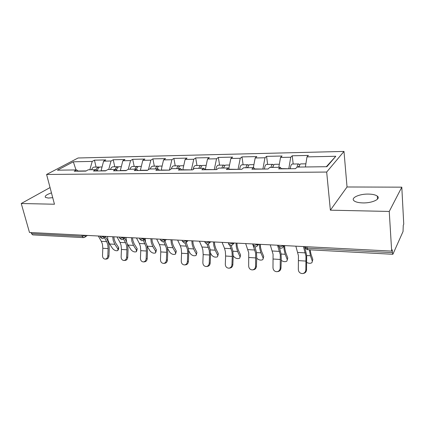 <?xml version="1.0" encoding="UTF-8"?>
<svg xmlns="http://www.w3.org/2000/svg" width="425" height="425" viewBox="0 0 425 425"><rect width="100%" height="100%" fill="white"/><g stroke="black" fill="none" stroke-linecap="round" stroke-linejoin="round"><path stroke-width="0.64" d="M52.721 197.662L48.386 198.061L45.448 197.413C44.519 196.09 46.522 194.581 51.462 192.881M368.369 194.076C372.571 194.156 375.546 194.831 377.304 196.106C381.299 198.873 372.284 203.203 362.86 202.911C358.721 202.799 355.821 202.125 354.152 200.882C350.221 198.045 359.152 193.858 368.369 194.076M343.99 151.422L78.088 157.988L46.596 174.473L326.676 172.051L343.99 151.422L347.034 186.984L330.368 210.178L389.247 211.448L401.806 187.159L347.034 186.984M401.806 187.159L403.75 224.177L403.261 225.266L403.043 231.498L392.875 254.283L307.875 249.709L307.153 248.152L392.413 252.641L392.243 249.826L391.669 251.101L389.247 211.448M75.99 169.936L73.328 161.798L57.412 170.175L76.649 169.926L74.226 171.248L85.855 171.116L88.246 169.777L95.832 169.676L97.522 170.977M73.328 161.798L92.22 161.399L94.462 160.172L96.071 167.067M100.996 170.94L103.599 161.16L105.804 159.922L94.462 160.172M103.599 161.16L111.037 161.001L113.225 159.758L114.787 166.781M120.296 170.717L122.841 160.756L124.987 159.497L113.225 159.758M122.841 160.756L130.56 160.592L132.685 159.327L134.194 166.483M140.33 170.483L142.811 160.337L144.893 159.056L132.685 159.327M142.811 160.337L150.827 160.167L152.883 158.876L154.333 166.17M161.139 170.239L163.551 159.901L165.564 158.599L152.883 158.876M163.551 159.901L171.881 159.726L173.862 158.413L175.249 165.851M182.771 169.989L185.109 159.444L187.042 158.121L173.862 158.413M185.109 159.444L193.768 159.263L195.67 157.93L196.988 165.511M205.28 169.729L207.528 158.977L209.376 157.627L195.67 157.93M207.528 158.977L216.538 158.785L218.354 157.425L219.592 165.166M228.804 168.619L230.865 158.482L232.624 157.112L218.354 157.425M230.865 158.482L240.252 158.286L241.968 156.905L243.121 164.804M253.348 167.647L255.175 157.972L256.833 156.575L241.968 156.905M255.175 157.972L264.961 157.771L266.576 156.357L267.633 164.422M278.805 167.317L280.527 157.441L282.067 156.018L266.576 156.357M280.527 157.441L290.737 157.229L292.23 155.789L293.192 164.029M305.378 166.977L306.988 156.883L308.401 155.433L292.23 155.789M306.988 156.883L335.798 156.278L326.878 166.701L297.059 167.083L295.502 168.683L278.635 168.879L280.272 167.301L269.732 167.434L268.042 169.001L251.913 169.187L253.683 167.641L243.594 167.774L241.782 169.304L226.35 169.485L228.23 167.971L218.572 168.098L216.649 169.596L201.864 169.772L203.846 168.284L194.586 168.406L192.567 169.878L178.388 170.042L180.466 168.587L171.583 168.704L169.474 170.143L155.869 170.303L158.026 168.874L149.499 168.985L147.31 170.404L134.242 170.553L136.478 169.155L128.281 169.262L126.018 170.648L113.459 170.797L115.759 169.421L107.876 169.522L105.549 170.887L93.468 171.025L95.832 169.676M105.889 170.691L100.953 170.749M108.726 169.511L111.037 161.001M126.347 170.446L120.254 170.521M128.302 169.262L130.56 160.592M115.759 169.421L117.401 170.749M147.624 170.197L140.287 170.282M148.463 169.655L150.827 160.167M136.478 169.155L138.067 170.51M169.495 170.127L161.102 170.037M169.458 169.942L171.881 159.726M158.026 168.874L159.556 170.26M191.468 169.888L182.734 169.782M191.431 169.681L193.768 159.263M180.466 168.587L181.932 170M214.327 169.623L205.243 169.517M214.296 169.41L216.538 158.785M203.846 168.284L205.243 169.729M238.138 169.347L229.357 169.235M238.106 169.129L240.252 158.286M228.23 167.971L229.548 169.447M262.963 169.06L254.734 168.932M262.932 168.837L264.961 157.771M253.683 167.641L254.91 169.155M288.857 168.757L281.244 168.619M288.83 168.534L290.737 157.229M280.272 167.301L281.408 168.847M392.413 252.641L392.875 254.283M326.336 166.706L335.798 156.278M50.054 187.558L21.25 203.511L29.479 232.459L391.669 251.101M31.482 233.654L82.264 236.327L83.475 237.628L32.762 234.898L31.482 233.654L31.163 232.544M21.25 203.511L54.458 204.228L46.596 174.473M330.368 210.178L326.676 172.051M86.206 170.919L78.126 171.015M89.861 169.756L92.22 161.399M76.649 169.926L78.375 171.201M295.858 246.171L298.451 255.77L298.323 269.392C298.504 271.926 299.811 273.317 302.239 273.578C304.369 273.36 305.564 272.138 305.835 269.923L305.968 256.211L303.455 246.558M304.534 246.617L306.659 255.212L306.558 269.827C306.308 271.989 305.145 273.206 303.073 273.466M306.818 262.523C308.911 263.489 310.617 263.537 311.929 262.677L312.827 259.436L310.967 254.038L310.128 249.826M309.368 249.788L310.457 255.76L312.322 261.157M299.8 164.804L298.733 163.944C297.983 164.082 297.426 165.134 297.048 167.094M292.31 164.045L292.219 164.045C291.215 164.321 290.583 165.883 290.312 168.741M298.031 167.073L298.759 166.255L299.216 166.499M300.863 163.912L300.772 163.912C300.034 164.05 299.482 165.102 299.104 167.057M270.242 244.853L273.078 254.267L272.983 267.612C273.153 270.082 274.396 271.447 276.712 271.708C278.768 271.495 279.926 270.3 280.187 268.122L280.293 254.692L277.52 245.225M279.453 247.568L281.042 253.72L281.286 259.42L280.978 268.032C280.712 270.204 279.56 271.4 277.514 271.607L277.472 271.612M245.671 243.583L248.737 252.827L248.667 265.907C248.822 268.318 250.006 269.652 252.222 269.907C254.203 269.71 255.324 268.536 255.579 266.39L255.659 253.236L252.652 243.945M254.942 246.819L256.461 252.285L256.737 257.874L256.429 266.31C256.174 268.451 255.058 269.62 253.082 269.817L252.854 269.843M222.084 242.372L224.501 248.296L225.351 251.446L225.622 256.02L225.308 264.265C225.452 266.624 226.583 267.925 228.708 268.186C230.616 267.989 231.699 266.842 231.949 264.733L232.262 256.44L232.002 251.839L229.819 245.299M231.227 245.538L232.857 250.909L233.166 256.392L232.852 264.658C232.602 266.762 231.524 267.909 229.622 268.101L229.24 268.138M199.421 241.203L201.976 247.021L202.879 250.113L203.171 254.602L202.858 262.687C202.991 264.993 204.074 266.273 206.109 266.528C207.952 266.342 208.994 265.211 209.243 263.139L209.557 255.005L209.27 250.49L207.044 244.274M208.324 244.046L210.173 249.587L210.508 254.963L210.194 263.07C209.95 265.136 208.909 266.262 207.071 266.448L206.561 266.491M177.629 240.083L180.312 245.799L181.262 248.837L181.571 253.242L181.257 261.173C181.385 263.426 182.421 264.679 184.376 264.929C186.15 264.754 187.165 263.643 187.404 261.603L187.717 253.629L187.414 249.199L185.04 243.031M186.23 242.478L188.349 248.317L188.711 253.587L188.403 261.54C188.158 263.574 187.154 264.679 185.38 264.86L184.763 264.902M281.249 260.429C283.406 261.8 285.287 262.034 286.88 261.125L287.778 257.895L285.733 252.593L284.846 248.79L284.628 245.592M283.863 246.24L284.118 249.735L285.186 254.283L287.236 259.579M287.778 257.895L287.305 259.803M273.796 164.985L272.765 164.342C271.957 164.48 271.352 165.506 270.948 167.418M266.618 164.438L266.523 164.443C265.439 164.714 264.754 166.244 264.472 169.044M272.016 167.407L273.084 166.669M274.816 164.316L274.72 164.316C273.918 164.454 273.317 165.479 272.914 167.397M256.727 258.219C258.788 260.089 260.822 260.557 262.825 259.627L263.718 256.418L261.508 251.207L260.541 247.477L260.297 244.338M259.462 244.295L259.755 248.402L260.918 252.859L263.144 258.065M263.718 256.418L263.25 258.416M248.864 165.219L247.865 164.73C247.005 164.863 246.357 165.872 245.932 167.742M241.984 164.82L241.883 164.82C240.725 165.086 239.998 166.589 239.7 169.331M247.074 167.726L248.009 166.945M249.847 164.698L249.746 164.698C248.885 164.836 248.242 165.84 247.817 167.721M233.182 255.616L233.463 256.201C235.285 258.405 237.363 259.069 239.705 258.188L240.593 255L238.223 249.879L237.182 246.213L236.922 243.137M236.034 243.089L236.353 247.116L237.602 251.494L239.982 256.61M240.593 255L240.125 257.077M224.942 165.484L223.98 165.097C223.061 165.229 222.381 166.218 221.93 168.05M218.344 165.182L218.232 165.187C217.01 165.447 216.24 166.924 215.937 169.607M223.146 168.034L223.943 167.28M225.893 165.07L225.781 165.07C224.867 165.203 224.188 166.191 223.741 168.029M210.513 253.034L211.427 254.814C213.233 256.955 215.247 257.619 217.467 256.801L218.338 253.629L215.831 248.598L214.726 245.002L214.444 241.979M213.504 241.931L213.849 245.878L215.178 250.182L217.696 255.212M218.338 253.629L217.876 255.786M201.971 165.761L201.041 165.452C200.074 165.585 199.357 166.552 198.889 168.348M195.633 165.532L195.516 165.538C194.321 165.75 193.534 167.057 193.157 169.447M200.164 168.332L200.818 167.652M202.884 165.421L202.773 165.426C201.811 165.559 201.094 166.526 200.632 168.327M188.657 250.644L190.203 253.486C191.999 255.558 193.949 256.217 196.058 255.457L196.918 252.317L194.278 247.366L193.115 243.833L192.812 240.863M191.829 240.816L192.201 244.694L193.593 248.917L196.244 253.863M196.918 252.317L196.462 254.532M179.892 166.048L178.994 165.792C177.985 165.92 177.236 166.871 176.752 168.635M173.804 165.872L173.682 165.872C172.635 166.01 171.87 166.998 171.387 168.837M178.086 168.619L178.585 168.05M180.779 165.766L180.657 165.766C179.653 165.899 178.909 166.844 178.42 168.613M156.66 239.004L159.455 244.619L160.448 247.605L160.778 251.929L160.469 259.712C160.581 261.917 161.58 263.149 163.455 263.399C165.171 263.224 166.148 262.135 166.387 260.127L166.696 252.301L166.372 247.956L163.79 241.682M164.873 240.832L167.349 247.09L167.732 252.269L167.423 260.073C167.184 262.071 166.212 263.155 164.496 263.33L163.79 263.378M167.567 248.413L169.761 252.2C171.535 254.214 173.432 254.873 175.435 254.166L175.578 252.567L176.279 251.048L173.517 246.176L172.3 242.707L171.982 239.796M170.956 239.742L171.349 243.546L172.81 247.701L175.578 252.567M176.279 251.048L175.822 253.321M158.653 166.329L157.787 166.117C156.74 166.249 155.964 167.179 155.46 168.911M152.798 166.196L152.676 166.196C151.619 166.324 150.838 167.253 150.333 168.975M156.846 168.89L157.192 168.465M159.513 166.09L159.386 166.095C158.344 166.223 157.569 167.153 157.069 168.89M165.134 240.608L165.213 241.528M136.473 237.968L139.373 243.488L140.404 246.42L140.749 250.665L140.441 258.304C140.548 260.467 141.498 261.673 143.305 261.917C144.962 261.747 145.908 260.679 146.142 258.708L146.45 251.026L146.11 246.755L143.283 240.316M144.351 239.381L147.119 245.91L147.528 250.994L147.215 258.655C146.981 260.621 146.041 261.688 144.383 261.858L143.597 261.901M147.199 246.298L150.041 250.962C151.805 252.923 153.648 253.571 155.561 252.912L155.656 251.313L156.379 249.826L153.51 245.034L152.246 241.618L151.906 238.76M150.848 238.707L151.258 242.441L152.777 246.527L155.656 251.313M156.379 249.826L155.927 252.147M138.21 166.611L137.371 166.435C136.287 166.563 135.49 167.477 134.969 169.171M132.579 166.504L132.451 166.51C131.362 166.637 130.555 167.546 130.034 169.235M139.044 166.409L138.917 166.409C137.827 166.542 137.025 167.466 136.51 169.182M145.191 238.696L145.493 241.591M117.018 236.964L120.009 242.393L121.077 245.273L121.438 249.448L121.13 256.95C121.231 259.069 122.145 260.249 123.882 260.493C125.487 260.328 126.4 259.277 126.629 257.337L126.937 249.794L126.581 245.602L125.524 242.702L123.457 238.903M124.583 238.032L126.363 241.32L127.622 244.773L128.047 249.767L127.739 257.29C127.511 259.223 126.597 260.275 124.998 260.44L124.142 260.483M127.436 244.035L131.022 249.767C132.77 251.674 134.56 252.322 136.383 251.706L136.436 250.107L137.179 248.646L134.21 243.934L132.903 240.571L132.552 237.766M131.458 237.708L131.888 241.379L133.461 245.395L136.436 250.107M125.991 237.426L126.602 241.782M137.179 248.646L136.738 251.01M118.522 166.887L117.709 166.738C116.593 166.86 115.77 167.758 115.239 169.426M113.103 166.807L112.965 166.807C111.844 166.935 111.015 167.827 110.484 169.49M116.423 169.958L116.742 169.373M119.329 166.712L119.197 166.712C117.906 166.892 117.034 168.013 116.572 170.08M98.26 235.997L101.336 241.336L102.436 244.173L102.813 248.269L102.505 255.643C102.595 257.72 103.477 258.878 105.15 259.117C106.696 258.958 107.583 257.922 107.812 256.015L108.12 248.604L107.743 244.487L106.654 241.639L104.369 237.628M105.527 236.773L107.52 240.279L108.811 243.674L109.257 248.583L108.949 255.972C108.726 257.874 107.838 258.905 106.293 259.069L105.379 259.107M107.472 236.475L107.923 240.067L109.56 243.992L112.652 248.609C114.394 250.468 116.131 251.111 117.874 250.538L117.884 248.938L118.649 247.509L115.589 242.866L114.235 239.562L113.873 236.805M112.747 236.746L113.193 240.353L114.814 244.301L117.884 248.938M118.649 247.509L118.633 249.108L118.214 249.905M99.546 167.158L98.754 167.03C97.543 167.174 96.672 168.135 96.156 169.926M94.318 167.094L94.185 167.099C93.032 167.222 92.183 168.103 91.641 169.734M97.251 170.77L97.607 169.867M100.327 167.004L100.188 167.004C98.706 167.238 97.782 168.534 97.41 170.898M306.993 246.744L307.153 248.152L305.432 247.626L305.341 246.856M85.324 235.333L82.264 236.327L81.972 235.163M278.572 245.278L278.699 246.261C279.071 247.467 279.857 248.136 281.068 248.264L282.668 247.775L283.709 245.724L280.277 246.739L278.699 246.261L278.609 245.549M83.475 237.628L84.655 237.341L85.568 235.344M252.949 243.961L253.093 244.949C253.459 246.112 254.23 246.76 255.398 246.883L256.923 246.426L257.933 244.396L254.543 245.384L253.093 244.949L252.997 244.29M228.384 242.696L228.544 243.684C228.905 244.816 229.659 245.443 230.796 245.56L232.257 245.135L233.229 243.121L229.872 244.088L228.544 243.684L228.443 243.084M204.808 241.485L204.983 242.473L207.188 244.285L208.59 243.892L209.53 241.894L206.21 242.845L204.983 242.473L204.887 241.921M182.171 240.316L182.362 241.31L184.519 243.068L185.874 242.696L186.777 240.72L183.494 241.65L182.362 241.31L182.261 240.805M160.416 239.195L160.618 240.189L162.732 241.894L164.045 241.543L164.911 239.594L161.665 240.502L160.618 240.189L160.523 239.727M139.485 238.122L139.703 239.11L141.78 240.768L143.055 240.433L143.878 238.505L140.67 239.397L139.703 239.11L139.607 238.685M119.345 237.086L119.568 238.069L121.619 239.684L122.857 239.365L123.643 237.463L120.472 238.335L119.568 238.069L119.478 237.681M99.939 236.087L100.178 237.065L102.197 238.637L103.402 238.34L104.152 236.454L101.012 237.309L100.093 236.709M297.782 252.434L305.32 252.859M305.835 269.923L306.558 269.827M298.637 260.626L306.143 261.099M310.457 255.76L306.696 255.542M272.345 250.994L279.57 251.403M280.187 268.122L280.978 268.032M273.296 259.027L280.5 259.484M247.94 249.618L254.878 250.012M255.579 266.39L256.429 266.31M248.976 257.492L255.893 257.927M224.501 248.296L231.163 248.673M231.949 264.733L232.852 264.658M225.622 256.02L232.262 256.44M201.976 247.021L208.383 247.382M209.243 263.139L210.194 263.07M203.171 254.602L209.557 255.005M180.312 245.799L186.474 246.144M187.404 261.603L188.403 261.54M181.571 253.242L187.717 253.629M285.186 254.283L281.084 254.038M260.918 252.859L256.503 252.599M237.602 251.494L232.905 251.218M215.178 250.182L210.221 249.889M193.593 248.917L188.403 248.614M159.455 244.619L165.394 244.954M166.387 260.127L167.423 260.073M160.778 251.929L166.696 252.301M172.81 247.701L167.407 247.382M139.373 243.488L145.09 243.807M146.142 258.708L147.215 258.655M140.749 250.665L146.45 251.026M152.777 246.527L147.178 246.197M120.009 242.393L125.524 242.702M126.629 257.337L127.739 257.29M121.438 249.448L126.937 249.794M133.461 245.395L128.015 245.076M101.336 241.336L106.654 241.639M107.812 256.015L108.949 255.972M102.813 248.269L108.12 248.604M114.814 244.301L109.56 243.992M377.304 196.106L377.506 199.134M305.32 246.654L305.432 247.626C305.803 248.88 306.622 249.571 307.875 249.709M284.378 245.576L283.677 246.473M258.788 244.263L257.869 245.331M234.26 242.999L233.128 244.205M210.726 241.788L209.392 243.105M188.126 240.624L186.607 242.027M166.409 239.509L164.709 240.97M145.515 238.43L143.661 239.944M125.407 237.394L123.404 238.946M106.037 236.401L103.902 237.968M87.364 235.439L85.112 237.023M312.348 261.237L312.433 260.961M298.733 163.944L292.219 164.045M305.878 163.832L300.772 163.912M272.765 164.342L266.523 164.443M279.342 164.241L274.72 164.316M247.865 164.73L241.883 164.82M253.916 164.634L249.746 164.698M223.98 165.097L218.232 165.187M229.537 165.012L225.781 165.07M201.041 165.452L195.516 165.538M206.141 165.373L202.773 165.426M178.994 165.792L173.682 165.872M183.669 165.718L180.657 165.766M157.787 166.117L152.676 166.196M162.063 166.053L159.386 166.095M137.371 166.435L132.451 166.51M141.281 166.372L138.917 166.409M117.709 166.738L112.965 166.807M121.268 166.68L119.197 166.712M98.754 167.03L94.185 167.099M101.995 166.977L100.188 167.004"/></g></svg>
